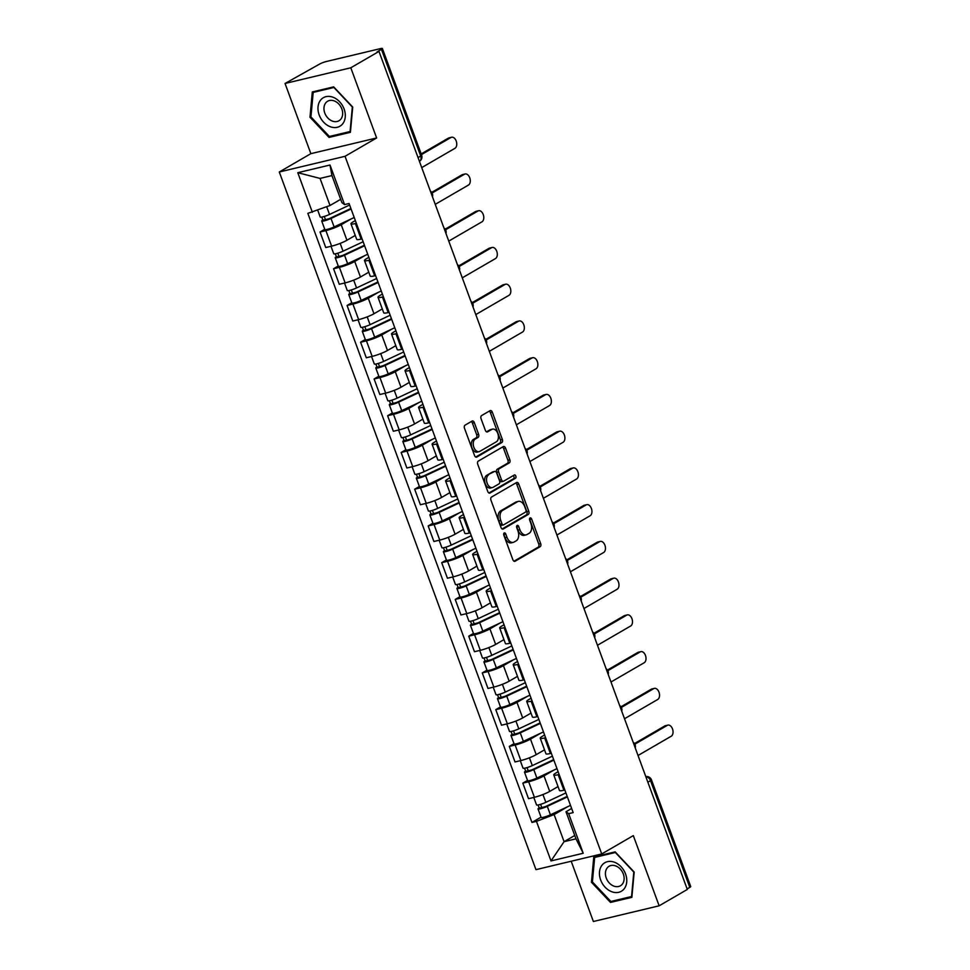 <?xml version="1.0" encoding="UTF-8"?>
<svg xmlns="http://www.w3.org/2000/svg" width="970" height="970" viewBox="0 0 970 970"><rect width="100%" height="100%" fill="white"/><g stroke="black" fill="none" stroke-linecap="round" stroke-linejoin="round"><path stroke-width="1.45" d="M504.206 532.966A1.746 1.091 76.6 0 0 503.83 535.161L512.863 559.714A2.486 1.564 76.6 0 0 514.827 561.339A2.486 1.564 76.6 0 0 515.106 561.23L540.132 546.704A2.486 1.564 76.6 0 0 540.666 543.588L531.633 519.023A1.746 1.091 76.6 0 0 530.25 517.883A1.746 1.091 76.6 0 0 530.057 517.968A1.746 1.091 76.6 0 0 529.681 520.15L530.857 523.327A7.966 5.008 76.6 0 1 529.123 533.306L527.037 534.518A7.966 5.008 76.6 0 1 526.164 534.87A7.966 5.008 76.6 0 1 519.871 529.705L518.707 526.528A1.746 1.091 76.6 0 0 517.325 525.388A1.746 1.091 76.6 0 0 517.131 525.473A1.746 1.091 76.6 0 0 516.755 527.656L517.919 530.832A7.966 5.008 76.6 0 1 516.198 540.811L514.112 542.024A7.966 5.008 76.6 0 1 513.239 542.375A7.966 5.008 76.6 0 1 506.946 537.21L505.77 534.021A1.746 1.091 76.6 0 0 504.4 532.894A1.746 1.091 76.6 0 0 504.206 532.966M474.306 422.605A2.486 1.564 76.6 0 0 472.341 420.98A2.486 1.564 76.6 0 0 472.063 421.089L465.042 425.163A2.486 1.564 76.6 0 0 464.509 428.291L474.548 455.573A2.486 1.564 76.6 0 0 476.512 457.185A2.486 1.564 76.6 0 0 476.791 457.076L501.805 442.55A2.486 1.564 76.6 0 0 502.351 439.434L492.311 412.153A2.486 1.564 76.6 0 0 490.347 410.54A2.486 1.564 76.6 0 0 490.068 410.649L481.593 415.572A2.486 1.564 76.6 0 0 481.047 418.688L485.352 430.365A2.486 1.564 76.6 0 0 487.316 431.977A2.486 1.564 76.6 0 0 487.583 431.868L491.79 429.431A6.657 4.195 76.6 0 1 492.517 429.128A6.657 4.195 76.6 0 1 497.986 434.039A6.657 4.195 76.6 0 1 496.337 441.799L479.871 451.353A6.657 4.195 76.6 0 1 479.144 451.644A6.657 4.195 76.6 0 1 473.675 446.746A6.657 4.195 76.6 0 1 475.324 438.986L478.064 437.397A2.486 1.564 76.6 0 0 478.598 434.269L474.306 422.605L472.39 423.053A2.486 1.564 76.6 0 0 471.238 421.574M345.041 156.303L376.627 137.97L350.8 67.791L378.979 51.422L687.318 889.454L659.139 905.81L633.313 835.619L601.727 853.952L345.041 156.303L279.287 171.993L535.961 869.641L601.727 853.952M491.499 497.064A2.486 1.564 76.6 0 0 490.965 500.193L501.005 527.474A2.486 1.564 76.6 0 0 502.969 529.087A2.486 1.564 76.6 0 0 503.236 528.977L528.262 514.452A2.486 1.564 76.6 0 0 528.808 511.335L518.768 484.054A2.486 1.564 76.6 0 0 516.792 482.442A2.486 1.564 76.6 0 0 516.525 482.551L491.499 497.064M487.777 491.523L477.737 464.242A2.486 1.564 76.6 0 1 478.271 461.114L503.297 446.6A2.486 1.564 76.6 0 1 503.575 446.491A2.486 1.564 76.6 0 1 505.54 448.104L509.832 459.78A2.486 1.564 76.6 0 1 509.298 462.896L499.15 468.789A2.486 1.564 76.6 0 0 498.604 471.905L501.454 479.653A2.486 1.564 76.6 0 0 503.418 481.265A2.486 1.564 76.6 0 0 503.697 481.156L514.258 475.021A1.746 1.091 76.6 0 1 514.452 474.948A1.746 1.091 76.6 0 1 515.882 476.234A1.746 1.091 76.6 0 1 515.458 478.258L490.008 493.027A2.486 1.564 76.6 0 1 489.741 493.136A2.486 1.564 76.6 0 1 487.777 491.523M350.8 67.791L285.047 83.468L319.53 64.117A5.068 0.727 -20.2 0 1 326.199 61.546L380.458 48.609A5.068 0.727 -20.2 0 1 382.386 48.5L421.635 155.2A5.068 0.727 159.8 0 1 420.713 156.037L381.452 49.337A5.068 0.727 -20.2 0 0 382.386 48.5M571.197 861.239L593.373 921.5L659.139 905.81M285.047 83.468L310.861 153.66L279.287 171.993M378.979 51.422L377.063 51.883L381.452 49.337M647.863 782.22L650.53 780.668A5.068 0.727 159.8 0 0 651.464 779.831L690.713 886.531A5.068 0.727 159.8 0 1 689.791 887.368L650.53 780.668A5.068 3.868 -120.1 0 0 645.862 776.788M687.124 888.908L689.791 887.368M559.144 774.472L558.187 774.703A11.664 1.685 159.8 0 1 553.761 774.945L559.472 790.501A11.664 1.685 -20.2 0 0 563.909 790.247L564.855 790.016M554.125 769.986L544 775.867A11.664 1.685 159.8 0 1 528.662 781.747L534.385 797.291A11.664 1.685 -20.2 0 0 549.723 791.411L558.029 786.585M534.385 797.291L528.541 798.686L522.818 783.142L527.522 780.413M553.761 774.945A11.664 1.685 159.8 0 1 555.883 773.029L558.126 771.72M528.662 781.747L522.818 783.142M545.625 737.734L544.667 737.964A11.664 1.685 159.8 0 1 540.241 738.206L545.952 753.751A11.664 1.685 -20.2 0 0 550.39 753.508L551.336 753.278M514.003 743.663L509.298 746.403L515.021 761.947L520.866 760.553A11.664 1.685 -20.2 0 0 536.204 754.66L544.509 749.834M540.241 738.206A11.664 1.685 159.8 0 1 542.363 736.279L544.606 734.981M540.605 733.247L530.481 739.116A11.664 1.685 159.8 0 1 515.143 745.009L509.298 746.403M532.106 700.995L531.148 701.213A11.664 1.685 159.8 0 1 526.722 701.468L532.433 717.012A11.664 1.685 -20.2 0 0 536.871 716.757L537.817 716.539M500.484 706.924L495.779 709.652L501.502 725.196L507.346 723.802A11.664 1.685 -20.2 0 0 522.684 717.921L531.002 713.095M526.722 701.468A11.664 1.685 159.8 0 1 528.844 699.54L531.087 698.242M527.086 696.509L516.962 702.377A11.664 1.685 159.8 0 1 501.623 708.258L495.779 709.652M518.586 664.244L517.628 664.474A11.664 1.685 159.8 0 1 513.203 664.717L518.914 680.261A11.664 1.685 -20.2 0 0 523.351 680.019L524.297 679.788M486.964 670.185L482.26 672.913L487.983 688.457L493.827 687.063A11.664 1.685 -20.2 0 0 509.165 681.182L517.483 676.357M513.203 664.717A11.664 1.685 159.8 0 1 515.325 662.801L517.568 661.491M513.567 659.758L503.442 665.638A11.664 1.685 159.8 0 1 488.104 671.519L482.26 672.913M505.067 627.505L504.109 627.736A11.664 1.685 159.8 0 1 499.683 627.978L505.394 643.522A11.664 1.685 -20.2 0 0 509.832 643.28L510.778 643.049M473.445 633.434L468.74 636.174L474.463 651.719L480.308 650.324A11.664 1.685 -20.2 0 0 495.646 644.432L503.963 639.606M499.683 627.978A11.664 1.685 159.8 0 1 501.805 626.05L504.048 624.753M500.047 623.019L489.923 628.887A11.664 1.685 159.8 0 1 474.585 634.78L468.74 636.174M491.547 590.766L490.59 590.985A11.664 1.685 159.8 0 1 486.164 591.239L491.875 606.784A11.664 1.685 -20.2 0 0 496.313 606.529L497.258 606.311M459.925 596.695L455.221 599.424L460.944 614.968L466.788 613.573A11.664 1.685 -20.2 0 0 482.126 607.693L490.444 602.867M486.164 591.239A11.664 1.685 159.8 0 1 488.286 589.311L490.529 588.014M486.528 586.268L476.403 592.149A11.664 1.685 159.8 0 1 461.065 598.029L455.221 599.424M478.028 554.015L477.082 554.246A11.664 1.685 159.8 0 1 472.645 554.488L478.368 570.033A11.664 1.685 -20.2 0 0 482.793 569.79L483.751 569.56M446.406 559.957L441.702 562.685L447.425 578.229L453.269 576.835A11.664 1.685 -20.2 0 0 468.607 570.954L476.925 566.116M472.645 554.488A11.664 1.685 159.8 0 1 474.766 552.573L477.01 551.263M473.008 549.529L462.884 555.41A11.664 1.685 159.8 0 1 447.546 561.29L441.702 562.685M464.509 517.277L463.563 517.507A11.664 1.685 159.8 0 1 459.125 517.75L464.848 533.294A11.664 1.685 -20.2 0 0 469.274 533.051L470.232 532.821M432.887 523.206L428.182 525.946L433.905 541.49L439.749 540.096A11.664 1.685 -20.2 0 0 455.088 534.203L463.405 529.377M459.125 517.75A11.664 1.685 159.8 0 1 461.259 515.822L463.49 514.524M459.489 512.79L449.365 518.659A11.664 1.685 159.8 0 1 434.039 524.552L428.182 525.946M450.989 480.538L450.044 480.756A11.664 1.685 159.8 0 1 445.606 481.011L451.329 496.555A11.664 1.685 -20.2 0 0 455.754 496.3L456.712 496.082M419.379 486.467L414.663 489.195L420.386 504.739L426.23 503.345A11.664 1.685 -20.2 0 0 441.568 497.464L449.886 492.639M445.606 481.011A11.664 1.685 159.8 0 1 447.74 479.083L449.971 477.786M445.97 476.04L435.845 481.92A11.664 1.685 159.8 0 1 420.519 487.801L414.663 489.195M437.47 443.787L436.524 444.017A11.664 1.685 159.8 0 1 432.087 444.26L437.809 459.804A11.664 1.685 -20.2 0 0 442.235 459.562L443.193 459.331M405.86 449.728L401.143 452.457L406.866 468.001L412.711 466.606A11.664 1.685 -20.2 0 0 428.049 460.714L436.367 455.888M432.087 444.26A11.664 1.685 159.8 0 1 434.22 442.344L436.451 441.035M432.45 439.301L422.326 445.169A11.664 1.685 159.8 0 1 407 451.062L401.143 452.457M423.951 407.048L423.005 407.267A11.664 1.685 159.8 0 1 418.567 407.521L424.29 423.065A11.664 1.685 -20.2 0 0 428.716 422.823L429.674 422.593M392.341 412.978L387.624 415.718L393.347 431.262L399.191 429.868A11.664 1.685 -20.2 0 0 414.529 423.975L422.847 419.149M418.567 407.521A11.664 1.685 159.8 0 1 420.701 405.593L422.944 404.296M418.931 402.562L408.807 408.431A11.664 1.685 159.8 0 1 393.48 414.311L387.624 415.718M410.431 370.297L409.486 370.528A11.664 1.685 159.8 0 1 405.048 370.782L410.771 386.327A11.664 1.685 -20.2 0 0 415.196 386.072L416.154 385.854M378.821 376.239L374.105 378.967L379.828 394.511L385.672 393.117A11.664 1.685 -20.2 0 0 401.01 387.236L409.328 382.41M405.048 370.782A11.664 1.685 159.8 0 1 407.182 368.855L409.425 367.557M405.411 365.811L395.287 371.692A11.664 1.685 159.8 0 1 379.961 377.572L374.105 378.967M396.912 333.559L395.966 333.789A11.664 1.685 159.8 0 1 391.528 334.032L397.251 349.576A11.664 1.685 -20.2 0 0 401.689 349.333L402.635 349.103M365.302 339.488L360.585 342.228L366.308 357.772L372.153 356.378A11.664 1.685 -20.2 0 0 387.491 350.485L395.808 345.659M391.528 334.032A11.664 1.685 159.8 0 1 393.662 332.104L395.905 330.806M391.892 329.072L381.768 334.941A11.664 1.685 159.8 0 1 366.442 340.834L360.585 342.228M383.392 296.82L382.447 297.038A11.664 1.685 159.8 0 1 378.009 297.293L383.732 312.837A11.664 1.685 -20.2 0 0 388.17 312.582L389.115 312.364M351.783 302.749L347.078 305.477L352.789 321.034L358.633 319.627A11.664 1.685 -20.2 0 0 373.971 313.746L382.289 308.921M378.009 297.293A11.664 1.685 159.8 0 1 380.143 295.365L382.386 294.068M378.373 292.334L368.248 298.202A11.664 1.685 159.8 0 1 352.922 304.083L347.078 305.477M369.873 260.069L368.927 260.299A11.664 1.685 159.8 0 1 364.49 260.542L370.213 276.098A11.664 1.685 -20.2 0 0 374.65 275.844L375.596 275.613M338.263 266.01L333.559 268.738L339.27 284.283L345.126 282.888A11.664 1.685 -20.2 0 0 360.452 277.008L368.77 272.182M364.49 260.542A11.664 1.685 159.8 0 1 366.624 258.626L368.867 257.317M364.853 255.583L354.729 261.463A11.664 1.685 159.8 0 1 339.403 267.344L333.559 268.738M356.354 223.33L355.408 223.561A11.664 1.685 159.8 0 1 350.97 223.803L356.693 239.347A11.664 1.685 -20.2 0 0 361.131 239.105L362.077 238.875M324.744 229.26L320.039 232L325.75 247.544L331.607 246.15A11.664 1.685 -20.2 0 0 346.933 240.257L355.25 235.431M350.97 223.803A11.664 1.685 159.8 0 1 353.104 221.875L355.347 220.578M351.334 218.844L341.222 224.713A11.664 1.685 159.8 0 1 325.884 230.605L320.039 232M567.632 806.737L554.112 814.582L564.079 841.669L575.974 838.832L566.007 811.745L571.645 808.471M574.737 835.485L564.079 841.669L551.008 860.923L536.446 821.36L554.112 814.582M566.007 811.745L568.662 813.672L583.225 853.248L551.008 860.923M312.352 212.272L297.79 172.696L330.006 165.021L344.556 204.585L341.901 202.657L331.934 175.57L320.051 178.407L330.018 205.494L307.842 213.351L531.948 822.439L536.446 821.36M568.662 813.672L573.161 812.605L349.067 203.518L344.556 204.585M593.773 856.971L591.457 882.239L610.506 902.427L631.87 897.323L634.186 872.054L615.138 851.866L593.773 856.971M376.627 137.97L310.861 153.66M312.304 91.956L309.988 117.237L329.036 137.413L350.4 132.32L352.716 107.039L333.668 86.863L312.304 91.956M330.018 205.494L340.676 199.311M541.042 817.152L531.948 822.439M583.225 853.248L575.974 838.832M331.934 175.57L330.006 165.021M320.051 178.407L297.79 172.696M592.428 881.681L591.457 882.239M613.04 900.96L610.506 902.427M310.958 116.667L309.988 117.237M331.57 135.945L329.036 137.413M503.66 534.07A1.746 1.091 76.6 0 1 503.854 534.482L505.03 537.659A7.966 5.008 76.6 0 0 511.323 542.824L513.239 542.375M526.164 534.87L524.249 535.331A7.966 5.008 76.6 0 1 517.956 530.154L516.78 526.977A1.746 1.091 76.6 0 0 516.598 526.577M514.015 561.206L538.217 547.153A2.486 1.564 76.6 0 0 538.75 544.037L529.717 519.471A1.746 1.091 76.6 0 0 529.523 519.071M502.145 528.953L526.346 514.912A2.486 1.564 76.6 0 0 526.88 511.784L516.852 484.503A2.486 1.564 76.6 0 0 515.7 483.024M502.011 523.8A1.746 1.091 76.6 0 0 503.382 524.928A1.746 1.091 76.6 0 0 503.575 524.855L525.546 512.099A1.746 1.091 76.6 0 0 525.922 509.917L524.685 506.57A7.966 5.008 76.6 0 0 518.392 501.393A7.966 5.008 76.6 0 0 517.519 501.745L502.508 510.462A7.966 5.008 76.6 0 0 500.775 520.441L502.011 523.8L500.096 524.249A1.746 1.091 76.6 0 0 501.466 525.388A1.746 1.091 76.6 0 0 501.66 525.303L503.187 524.94M518.392 501.393L516.476 501.854A7.966 5.008 76.6 0 0 515.603 502.205L517.519 501.745M500.096 524.249L498.859 520.902A7.966 5.008 76.6 0 1 500.581 510.923L515.603 502.205M501.781 481.605A2.486 1.564 76.6 0 1 501.502 481.726A2.486 1.564 76.6 0 1 499.538 480.101L496.688 472.366A2.486 1.564 76.6 0 1 497.234 469.237L507.371 463.357A2.486 1.564 76.6 0 0 507.916 460.229L503.624 448.552A2.486 1.564 76.6 0 0 502.472 447.073M488.916 493.002L513.53 478.719A1.746 1.091 76.6 0 0 514.076 477.24A1.746 1.091 76.6 0 0 513.263 475.603M488.613 474.9A6.657 4.195 76.6 0 0 486.976 482.648A6.657 4.195 76.6 0 0 492.433 487.558A6.657 4.195 76.6 0 0 493.16 487.267L498.968 483.897A2.486 1.564 76.6 0 0 499.514 480.78L496.664 473.033A2.486 1.564 76.6 0 0 494.688 471.42A2.486 1.564 76.6 0 0 494.421 471.529L486.697 475.349A6.657 4.195 76.6 0 0 485.061 483.108A6.657 4.195 76.6 0 0 490.517 488.019L492.433 487.558M493.063 471.844A2.486 1.564 76.6 0 0 492.772 471.881A2.486 1.564 76.6 0 0 492.505 471.99L494.421 471.529M486.697 475.349L492.505 471.99M479.144 451.644L477.228 452.105A6.657 4.195 76.6 0 1 471.759 447.206A6.657 4.195 76.6 0 1 473.396 439.446L476.149 437.846A2.486 1.564 76.6 0 0 476.682 434.73L472.39 423.053M492.517 429.128L490.602 429.589A6.657 4.195 76.6 0 0 489.874 429.88L491.79 429.431M486.491 431.844L489.874 429.88M475.688 457.052L499.889 443.011A2.486 1.564 76.6 0 0 500.435 439.883L490.396 412.614A2.486 1.564 76.6 0 0 489.244 411.122M565.922 792.902L545.831 802.336A6.341 0.909 159.8 0 1 539.841 804.554A6.341 0.909 159.8 0 1 536.543 804.918L533.791 797.437M558.053 786.646L557.35 786.985M567.195 796.382L545.564 806.543L541.102 807.78L541.66 807.282L540.581 804.336M638.03 755.497L671.228 736.218A5.832 3.674 76.6 0 0 672.671 729.428A5.832 3.674 76.6 0 0 667.881 725.123A5.832 3.674 76.6 0 0 667.251 725.39L634.865 744.184M567.389 796.904L547.298 806.337A6.341 0.909 159.8 0 1 541.308 808.556A6.341 0.909 159.8 0 1 538.01 808.919A6.341 0.909 159.8 0 1 539.174 807.877L538.095 804.967M570.505 805.379L550.414 814.812A6.341 0.909 159.8 0 1 544.425 817.031A6.341 0.909 159.8 0 1 541.139 817.395L538.01 808.919M634.489 743.553L664.753 725.984A5.832 3.674 -103.4 0 1 665.396 725.73L667.881 725.123M541.854 807.804L539.174 807.877M552.403 756.151L532.312 765.597A6.341 0.909 159.8 0 1 526.322 767.803A6.341 0.909 159.8 0 1 523.024 768.167L520.272 760.686M544.534 749.907L543.83 750.234M553.676 759.643L532.045 769.804L527.595 771.041L528.141 770.532L527.062 767.585M624.51 718.746L657.709 699.479A5.832 3.674 76.6 0 0 659.151 692.677A5.832 3.674 76.6 0 0 654.362 688.385A5.832 3.674 76.6 0 0 653.731 688.639L621.346 707.433M553.87 760.165L533.779 769.598A6.341 0.909 159.8 0 1 527.789 771.817A6.341 0.909 159.8 0 1 524.491 772.181A6.341 0.909 159.8 0 1 525.655 771.126L524.576 768.216M556.986 768.64L536.895 778.073A6.341 0.909 159.8 0 1 530.905 780.292A6.341 0.909 159.8 0 1 527.619 780.656L524.491 772.181M620.97 706.803L651.234 689.234A5.832 3.674 -103.4 0 1 651.876 688.979L654.362 688.385M528.335 771.065L525.655 771.126M538.883 719.413L518.792 728.846A6.341 0.909 159.8 0 1 512.803 731.065A6.341 0.909 159.8 0 1 509.505 731.428L506.752 723.947M531.026 713.156L530.311 713.496M540.157 722.893L518.526 733.053L514.076 734.29L514.621 733.793L513.542 730.846M610.991 682.007L644.201 662.74A5.832 3.674 76.6 0 0 645.632 655.938A5.832 3.674 76.6 0 0 640.843 651.646A5.832 3.674 76.6 0 0 640.212 651.901L607.826 670.694M540.351 723.414L520.259 732.847A6.341 0.909 159.8 0 1 514.27 735.066A6.341 0.909 159.8 0 1 510.972 735.43A6.341 0.909 159.8 0 1 512.136 734.387L511.057 731.477M543.467 731.901L523.376 741.335A6.341 0.909 159.8 0 1 517.386 743.553A6.341 0.909 159.8 0 1 514.1 743.917L510.972 735.43M607.45 670.064L637.714 652.495A5.832 3.674 -103.4 0 1 638.357 652.24L640.843 651.646M514.815 734.314L512.136 734.387M624.219 888.75A16.49 12.586 -120.1 0 0 621.079 866.756A16.49 12.586 -120.1 0 0 601.994 865.216A16.49 12.586 -120.1 0 0 605.134 887.211A16.49 12.586 -120.1 0 0 624.219 888.75M622.388 884.07A11.288 8.621 -120.1 0 0 621.309 870.284A11.288 8.621 -120.1 0 0 609.111 866.246A11.288 8.621 -120.1 0 0 607.171 867.956A11.288 8.621 -120.1 0 0 608.251 881.742A11.288 8.621 -120.1 0 0 620.448 885.768A11.288 8.621 -120.1 0 0 622.388 884.07M592.403 881.924L594.659 857.431L615.356 852.497L633.81 872.042L631.555 896.535L610.857 901.469L592.403 881.924M596.623 856.292L594.659 857.431M342.749 123.748A16.49 12.586 -120.1 0 0 339.609 101.741A16.49 12.586 -120.1 0 0 320.524 100.201A16.49 12.586 -120.1 0 0 323.665 122.208A16.49 12.586 -120.1 0 0 342.749 123.748M340.919 119.055A11.288 8.621 -120.1 0 0 339.839 105.269A11.288 8.621 -120.1 0 0 327.642 101.244A11.288 8.621 -120.1 0 0 325.702 102.941A11.288 8.621 -120.1 0 0 326.781 116.727A11.288 8.621 -120.1 0 0 338.979 120.765A11.288 8.621 -120.1 0 0 340.919 119.055M310.933 116.909L313.189 92.417L333.886 87.482L352.34 107.039L350.085 131.532L329.388 136.467L310.933 116.909M315.153 91.277L313.189 92.417M525.364 682.674L505.273 692.107A6.341 0.909 159.8 0 1 499.283 694.326A6.341 0.909 159.8 0 1 495.985 694.69L493.233 687.209M517.507 676.417L516.792 676.757M526.637 686.154L505.006 696.314L500.556 697.551L501.102 697.054L500.023 694.108M597.471 645.268L630.682 625.989A5.832 3.674 76.6 0 0 632.113 619.199A5.832 3.674 76.6 0 0 627.335 614.895A5.832 3.674 76.6 0 0 626.693 615.162L594.307 633.943M526.831 686.675L506.74 696.108A6.341 0.909 159.8 0 1 500.75 698.327A6.341 0.909 159.8 0 1 497.452 698.691A6.341 0.909 159.8 0 1 498.616 697.648L497.537 694.726M529.959 695.15L509.868 704.584A6.341 0.909 159.8 0 1 503.866 706.803A6.341 0.909 159.8 0 1 500.581 707.166L497.452 698.691M593.931 633.313L624.195 615.756A5.832 3.674 -103.4 0 1 624.838 615.489L627.335 614.895M501.296 697.576L498.616 697.648M511.845 645.923L491.754 655.356A6.341 0.909 159.8 0 1 485.764 657.575A6.341 0.909 159.8 0 1 482.466 657.939L479.713 650.458M503.988 639.679L503.272 640.006M513.118 649.415L491.487 659.564L487.037 660.812L487.583 660.303L486.503 657.357M583.952 608.517L617.162 589.251A5.832 3.674 76.6 0 0 618.593 582.449A5.832 3.674 76.6 0 0 613.816 578.156A5.832 3.674 76.6 0 0 613.173 578.411L580.787 597.205M513.312 649.936L493.221 659.37A6.341 0.909 159.8 0 1 487.231 661.588A6.341 0.909 159.8 0 1 483.933 661.952A6.341 0.909 159.8 0 1 485.097 660.897L484.03 657.987M516.44 658.412L496.349 667.845A6.341 0.909 159.8 0 1 490.347 670.064A6.341 0.909 159.8 0 1 487.061 670.428L483.933 661.952M580.412 596.574L610.676 579.005A5.832 3.674 -103.4 0 1 611.318 578.75L613.816 578.156M487.777 660.825L485.097 660.897M498.325 609.184L478.234 618.617A6.341 0.909 159.8 0 1 472.244 620.836A6.341 0.909 159.8 0 1 468.946 621.2L466.194 613.719M490.468 602.928L489.753 603.267M499.611 612.664L477.967 622.825L473.518 624.062L474.075 623.564L472.984 620.618M570.433 571.779L603.643 552.5A5.832 3.674 76.6 0 0 605.074 545.71A5.832 3.674 76.6 0 0 600.297 541.418A5.832 3.674 76.6 0 0 599.654 541.672L567.268 560.466M499.792 613.185L479.701 622.619A6.341 0.909 159.8 0 1 473.712 624.838A6.341 0.909 159.8 0 1 470.414 625.201A6.341 0.909 159.8 0 1 471.578 624.159L470.511 621.249M502.921 621.673L482.83 631.106A6.341 0.909 159.8 0 1 476.84 633.313A6.341 0.909 159.8 0 1 473.542 633.677L470.414 625.201M566.892 559.836L597.156 542.266A5.832 3.674 -103.4 0 1 597.799 542.012L600.297 541.418M474.257 624.086L471.578 624.159M484.806 572.445L464.715 581.879A6.341 0.909 159.8 0 1 458.725 584.098A6.341 0.909 159.8 0 1 455.427 584.461L452.675 576.98M476.949 566.189L476.234 566.516M486.091 575.925L464.448 586.086L459.998 587.323L460.556 586.826L459.465 583.879M556.913 535.028L590.124 515.761A5.832 3.674 76.6 0 0 591.554 508.971A5.832 3.674 76.6 0 0 586.777 504.667A5.832 3.674 76.6 0 0 586.135 504.933L553.761 523.715M486.273 576.447L466.182 585.88A6.341 0.909 159.8 0 1 460.192 588.099A6.341 0.909 159.8 0 1 456.906 588.463A6.341 0.909 159.8 0 1 458.058 587.42L456.991 584.498M489.401 584.922L469.31 594.355A6.341 0.909 159.8 0 1 463.32 596.574A6.341 0.909 159.8 0 1 460.022 596.938L456.906 588.463M553.373 523.085L583.637 505.528A5.832 3.674 -103.4 0 1 584.279 505.261L586.777 504.667M460.738 587.347L458.058 587.42M471.287 535.695L451.195 545.128A6.341 0.909 159.8 0 1 445.206 547.347A6.341 0.909 159.8 0 1 441.908 547.711L439.155 540.229M463.43 529.45L462.714 529.778M472.572 539.187L450.929 549.335L446.479 550.584L447.037 550.075L445.945 547.128M543.394 498.289L576.604 479.022A5.832 3.674 76.6 0 0 578.035 472.22A5.832 3.674 76.6 0 0 573.258 467.928A5.832 3.674 76.6 0 0 572.615 468.183L540.241 486.976M472.754 539.708L452.663 549.141A6.341 0.909 159.8 0 1 446.673 551.348A6.341 0.909 159.8 0 1 443.387 551.712A6.341 0.909 159.8 0 1 444.539 550.669L443.472 547.759M475.882 548.183L455.791 557.617A6.341 0.909 159.8 0 1 449.801 559.836A6.341 0.909 159.8 0 1 446.503 560.199L443.387 551.712M539.853 486.346L570.117 468.777A5.832 3.674 -103.4 0 1 570.76 468.522L573.258 467.928M447.218 550.596L444.539 550.669M457.767 498.956L437.676 508.389A6.341 0.909 159.8 0 1 431.686 510.608A6.341 0.909 159.8 0 1 428.388 510.972L425.636 503.491M449.91 492.699L449.195 493.039M459.053 502.436L437.409 512.596L432.959 513.833L433.517 513.336L432.426 510.39M529.875 461.55L563.085 442.271A5.832 3.674 76.6 0 0 564.516 435.481A5.832 3.674 76.6 0 0 559.738 431.189A5.832 3.674 76.6 0 0 559.096 431.444L526.722 450.238M459.234 502.957L439.143 512.39A6.341 0.909 159.8 0 1 433.153 514.609A6.341 0.909 159.8 0 1 429.868 514.973A6.341 0.909 159.8 0 1 431.019 513.93L429.952 511.02M462.363 511.433L442.271 520.878A6.341 0.909 159.8 0 1 436.282 523.085A6.341 0.909 159.8 0 1 432.984 523.448L429.868 514.973M526.334 449.607L556.598 432.038A5.832 3.674 -103.4 0 1 557.241 431.783L559.738 431.189M433.711 513.857L431.019 513.93M444.248 462.217L424.157 471.65A6.341 0.909 159.8 0 1 418.167 473.857A6.341 0.909 159.8 0 1 414.869 474.221L412.117 466.752M436.391 455.961L435.675 456.288M445.533 465.697L423.89 475.858L419.44 477.094L419.998 476.585L418.907 473.651M516.355 424.799L549.566 405.533A5.832 3.674 76.6 0 0 550.996 398.743A5.832 3.674 76.6 0 0 546.219 394.438A5.832 3.674 76.6 0 0 545.576 394.693L513.203 413.487M445.715 466.218L425.624 475.652A6.341 0.909 159.8 0 1 419.634 477.87A6.341 0.909 159.8 0 1 416.348 478.234A6.341 0.909 159.8 0 1 417.5 477.179L416.433 474.269M448.843 474.694L428.752 484.127A6.341 0.909 159.8 0 1 422.762 486.346A6.341 0.909 159.8 0 1 419.464 486.71L416.348 478.234M512.815 412.856L543.079 395.287A5.832 3.674 -103.4 0 1 543.721 395.032L546.219 394.438M420.192 477.119L417.5 477.179M430.728 425.466L410.637 434.899A6.341 0.909 159.8 0 1 404.648 437.118A6.341 0.909 159.8 0 1 401.35 437.482L398.597 430.001M422.871 419.21L422.156 419.549M432.014 428.946L410.371 439.107L405.921 440.344L406.478 439.846L405.387 436.9M502.836 388.061L536.046 368.794A5.832 3.674 76.6 0 0 537.477 361.992A5.832 3.674 76.6 0 0 532.7 357.7A5.832 3.674 76.6 0 0 532.057 357.954L499.683 376.748M432.208 429.467L412.117 438.913A6.341 0.909 159.8 0 1 406.115 441.12A6.341 0.909 159.8 0 1 402.829 441.483A6.341 0.909 159.8 0 1 403.981 440.441L402.914 437.531M435.324 437.955L415.233 447.388A6.341 0.909 159.8 0 1 409.243 449.607A6.341 0.909 159.8 0 1 405.945 449.971L402.829 441.483M499.295 376.117L529.571 358.548A5.832 3.674 -103.4 0 1 530.202 358.294L532.7 357.7M406.672 440.368L403.981 440.441M417.209 388.728L397.118 398.161A6.341 0.909 159.8 0 1 391.128 400.38A6.341 0.909 159.8 0 1 387.83 400.743L385.078 393.262M409.352 382.471L408.637 382.81M418.494 392.207L396.863 402.368L392.401 403.605L392.959 403.108L391.868 400.161M489.329 351.322L522.527 332.043A5.832 3.674 76.6 0 0 523.958 325.253A5.832 3.674 76.6 0 0 519.18 320.961A5.832 3.674 76.6 0 0 518.538 321.216L486.164 340.009M418.688 392.729L398.597 402.162A6.341 0.909 159.8 0 1 392.607 404.381A6.341 0.909 159.8 0 1 389.309 404.745A6.341 0.909 159.8 0 1 390.461 403.702L389.394 400.792M421.804 401.204L401.713 410.637A6.341 0.909 159.8 0 1 395.724 412.856A6.341 0.909 159.8 0 1 392.426 413.22L389.309 404.745M485.776 339.379L516.052 321.81A5.832 3.674 -103.4 0 1 516.683 321.555L519.18 320.961M393.153 403.629L390.461 403.702M403.69 351.977L383.599 361.422A6.341 0.909 159.8 0 1 377.609 363.629A6.341 0.909 159.8 0 1 374.311 363.992L371.558 356.524M395.833 345.732L395.117 346.06M404.975 355.469L383.344 365.629L378.882 366.866L379.44 366.357L378.349 363.423M475.809 314.571L509.007 295.304A5.832 3.674 76.6 0 0 510.438 288.514A5.832 3.674 76.6 0 0 505.661 284.21A5.832 3.674 76.6 0 0 505.018 284.465L472.645 303.258M405.169 355.99L385.078 365.423A6.341 0.909 159.8 0 1 379.088 367.642A6.341 0.909 159.8 0 1 375.79 368.006A6.341 0.909 159.8 0 1 376.942 366.951L375.875 364.041M408.285 364.465L388.194 373.899A6.341 0.909 159.8 0 1 382.204 376.117A6.341 0.909 159.8 0 1 378.906 376.481L375.79 368.006M472.257 302.628L502.533 285.059A5.832 3.674 -103.4 0 1 503.163 284.804L505.661 284.21M379.634 366.89L376.942 366.951M390.17 315.238L370.079 324.671A6.341 0.909 159.8 0 1 364.089 326.89A6.341 0.909 159.8 0 1 360.791 327.254L358.039 319.773M382.313 308.981L381.598 309.321M391.456 318.718L369.825 328.878L365.363 330.115L365.92 329.618L364.841 326.672M462.29 277.832L495.488 258.566A5.832 3.674 76.6 0 0 496.919 251.763A5.832 3.674 76.6 0 0 492.142 247.471A5.832 3.674 76.6 0 0 491.499 247.726L459.125 266.52M391.65 319.239L371.558 328.672A6.341 0.909 159.8 0 1 365.569 330.891A6.341 0.909 159.8 0 1 362.271 331.255A6.341 0.909 159.8 0 1 363.423 330.212L362.356 327.302M394.766 327.727L374.675 337.16A6.341 0.909 159.8 0 1 368.685 339.379A6.341 0.909 159.8 0 1 365.387 339.742L362.271 331.255M458.737 265.889L489.013 248.32A5.832 3.674 -103.4 0 1 489.644 248.065L492.142 247.471M366.114 330.139L363.423 330.212M376.651 278.499L356.56 287.932A6.341 0.909 159.8 0 1 350.57 290.151A6.341 0.909 159.8 0 1 347.272 290.515L344.52 283.034M368.794 272.243L368.079 272.582M377.936 281.979L356.305 292.14L351.843 293.376L352.401 292.879L351.322 289.933M448.77 241.093L481.969 221.815A5.832 3.674 76.6 0 0 483.399 215.025A5.832 3.674 76.6 0 0 478.622 210.72A5.832 3.674 76.6 0 0 477.98 210.987L445.606 229.781M378.13 282.5L358.039 291.934A6.341 0.909 159.8 0 1 352.049 294.152A6.341 0.909 159.8 0 1 348.751 294.516A6.341 0.909 159.8 0 1 349.903 293.473L348.836 290.563M381.246 290.976L361.155 300.409A6.341 0.909 159.8 0 1 355.166 302.628A6.341 0.909 159.8 0 1 351.867 302.992L348.751 294.516M445.218 229.15L475.494 211.581A5.832 3.674 -103.4 0 1 476.124 211.314L478.622 210.72M352.595 293.401L349.903 293.473M363.132 241.748L343.041 251.181A6.341 0.909 159.8 0 1 337.051 253.4A6.341 0.909 159.8 0 1 333.753 253.764L331 246.283M355.275 235.504L354.559 235.831M364.417 245.24L342.786 255.401L338.324 256.638L338.882 256.128L337.803 253.182M435.251 204.343L468.449 185.076A5.832 3.674 76.6 0 0 469.892 178.274A5.832 3.674 76.6 0 0 465.103 173.982A5.832 3.674 76.6 0 0 464.46 174.236L432.087 193.03M364.611 245.762L344.52 255.195A6.341 0.909 159.8 0 1 338.53 257.414A6.341 0.909 159.8 0 1 335.232 257.777A6.341 0.909 159.8 0 1 336.384 256.723L335.317 253.813M367.727 254.237L347.636 263.67A6.341 0.909 159.8 0 1 341.646 265.889A6.341 0.909 159.8 0 1 338.348 266.253L335.232 257.777M431.698 192.399L461.975 174.83A5.832 3.674 -103.4 0 1 462.605 174.576L465.103 173.982M339.076 256.662L336.384 256.723M349.612 205.01L329.521 214.443A6.341 0.909 159.8 0 1 323.531 216.662A6.341 0.909 159.8 0 1 320.233 217.025L317.736 210.211M350.897 208.489L329.266 218.65L324.804 219.887L325.362 219.39L324.283 216.443M421.732 167.604L454.93 148.325A5.832 3.674 76.6 0 0 456.373 141.535A5.832 3.674 76.6 0 0 451.583 137.243A5.832 3.674 76.6 0 0 450.941 137.498L421.429 154.63M351.091 209.011L331 218.444A6.341 0.909 159.8 0 1 325.011 220.663A6.341 0.909 159.8 0 1 321.713 221.027A6.341 0.909 159.8 0 1 322.864 219.984L321.797 217.074M354.208 217.498L334.116 226.931A6.341 0.909 159.8 0 1 328.127 229.15A6.341 0.909 159.8 0 1 324.829 229.514L321.713 221.027M421.174 153.927L448.455 138.092A5.832 3.674 -103.4 0 1 449.098 137.837L451.583 137.243M325.556 219.911L322.864 219.984M339.403 267.344L345.126 282.888M352.922 304.083L358.633 319.627M366.442 340.834L372.153 356.378M379.961 377.572L385.672 393.117M393.48 414.311L399.191 429.868M407 451.062L412.711 466.606M420.519 487.801L426.23 503.345M434.039 524.552L439.749 540.096M447.546 561.29L453.269 576.835M461.065 598.029L466.788 613.573M474.585 634.78L480.308 650.324M488.104 671.519L493.827 687.063M501.623 708.258L507.346 723.802M515.143 745.009L520.866 760.553M325.884 230.605L331.607 246.15M341.222 224.713L346.933 240.257M354.729 261.463L360.452 277.008M368.927 260.299L374.65 275.844M368.248 298.202L373.971 313.746M382.447 297.038L388.17 312.582M381.768 334.941L387.491 350.485M395.966 333.789L401.689 349.333M395.287 371.692L401.01 387.236M409.486 370.528L415.196 386.072M408.807 408.431L414.529 423.975M423.005 407.267L428.716 422.823M422.326 445.169L428.049 460.714M436.524 444.017L442.235 459.562M435.845 481.92L441.568 497.464M450.044 480.756L455.754 496.3M449.365 518.659L455.088 534.203M463.563 517.507L469.274 533.051M462.884 555.41L468.607 570.954M477.082 554.246L482.793 569.79M476.403 592.149L482.126 607.693M490.59 590.985L496.313 606.529M489.923 628.887L495.646 644.432M504.109 627.736L509.832 643.28M503.442 665.638L509.165 681.182M517.628 664.474L523.351 680.019M516.962 702.377L522.684 717.921M531.148 701.213L536.871 716.757M530.481 739.116L536.204 754.66M544.667 737.964L550.39 753.508M544 775.867L549.723 791.411M558.187 774.703L563.909 790.247M355.408 223.561L361.131 239.105M418.046 157.589L420.713 156.037A5.068 3.868 -120.1 0 1 419.428 161.335L419.428 161.335A5.068 5.068 0 0 0 421.635 155.2M505.03 537.659L506.946 537.21M516.78 526.977L518.707 526.528M517.956 530.154L519.871 529.705M529.717 519.471L531.633 519.023M538.75 544.037L540.666 543.588M538.217 547.153L540.132 546.704M503.854 534.482L505.77 534.021M516.852 484.503L518.768 484.054M526.88 511.784L528.808 511.335M526.346 514.912L528.262 514.452M500.581 510.923L502.508 510.462M498.859 520.902L500.775 520.441M503.624 448.552L505.54 448.104M507.916 460.229L509.832 459.78M507.371 463.357L509.298 462.896M497.234 469.237L499.15 468.789M496.688 472.366L498.604 471.905M499.538 480.101L501.454 479.653M513.53 478.719L515.458 478.258M476.682 434.73L478.598 434.269M476.149 437.846L478.064 437.397M473.396 439.446L475.324 438.986M490.396 412.614L492.311 412.153M500.435 439.883L502.351 439.434M499.889 443.011L501.805 442.55M545.831 802.336L542.957 794.527M550.414 814.812L547.298 806.337M664.753 725.984L667.251 725.39M532.312 765.597L529.438 757.788M536.895 778.073L533.779 769.598M651.234 689.234L653.731 688.639M518.792 728.846L515.919 721.049M523.376 741.335L520.259 732.847M637.714 652.495L640.212 651.901M505.273 692.107L502.399 684.299M509.868 704.584L506.74 696.108M624.195 615.756L626.693 615.162M491.754 655.356L488.88 647.56M496.349 667.845L493.221 659.37M610.676 579.005L613.173 578.411M478.234 618.617L475.361 610.821M482.83 631.106L479.701 622.619M597.156 542.266L599.654 541.672M464.715 581.879L461.841 574.07M469.31 594.355L466.182 585.88M583.637 505.528L586.135 504.933M451.195 545.128L448.322 537.332M455.791 557.617L452.663 549.141M570.117 468.777L572.615 468.183M437.676 508.389L434.803 500.593M442.271 520.878L439.143 512.39M556.598 432.038L559.096 431.444M424.157 471.65L421.283 463.842M428.752 484.127L425.624 475.652M543.079 395.287L545.576 394.693M410.637 434.899L407.764 427.103M415.233 447.388L412.117 438.913M529.571 358.548L532.057 357.954M397.118 398.161L394.244 390.352M401.713 410.637L398.597 402.162M516.052 321.81L518.538 321.216M383.599 361.422L380.725 353.613M388.194 373.899L385.078 365.423M502.533 285.059L505.018 284.465M370.079 324.671L367.206 316.875M374.675 337.16L371.558 328.672M489.013 248.32L491.499 247.726M356.56 287.932L353.686 280.124M361.155 300.409L358.039 291.934M475.494 211.581L477.98 210.987M343.041 251.181L340.179 243.385M347.636 263.67L344.52 255.195M461.975 174.83L464.46 174.236M329.521 214.443L326.696 206.768M334.116 226.931L331 218.444M448.455 138.092L450.941 137.498M635.229 747.87A5.068 5.068 0 0 0 633.168 742.256M621.709 711.131A5.068 5.068 0 0 0 619.648 705.517M608.19 674.393A5.068 5.068 0 0 0 606.129 668.779M594.671 637.642A5.068 5.068 0 0 0 592.609 632.028M581.151 600.903A5.068 5.068 0 0 0 579.09 595.289M567.632 564.152A5.068 5.068 0 0 0 565.571 558.55M554.112 527.413A5.068 5.068 0 0 0 552.051 521.799M540.593 490.674A5.068 5.068 0 0 0 538.532 485.061M527.074 453.924A5.068 5.068 0 0 0 525.012 448.31M513.554 417.185A5.068 5.068 0 0 0 511.493 411.571M500.035 380.446A5.068 5.068 0 0 0 497.974 374.832M486.516 343.695A5.068 5.068 0 0 0 484.454 338.081M472.996 306.956A5.068 5.068 0 0 0 470.935 301.343M459.477 270.218A5.068 5.068 0 0 0 457.416 264.604M445.957 233.467A5.068 5.068 0 0 0 443.896 227.853M432.45 196.728A5.068 5.068 0 0 0 430.377 191.114M651.464 779.831A5.068 5.068 0 0 0 645.79 776.594M501.466 525.388L503.382 524.928M501.502 481.726L503.418 481.265M492.772 471.881L494.688 471.42"/></g></svg>
